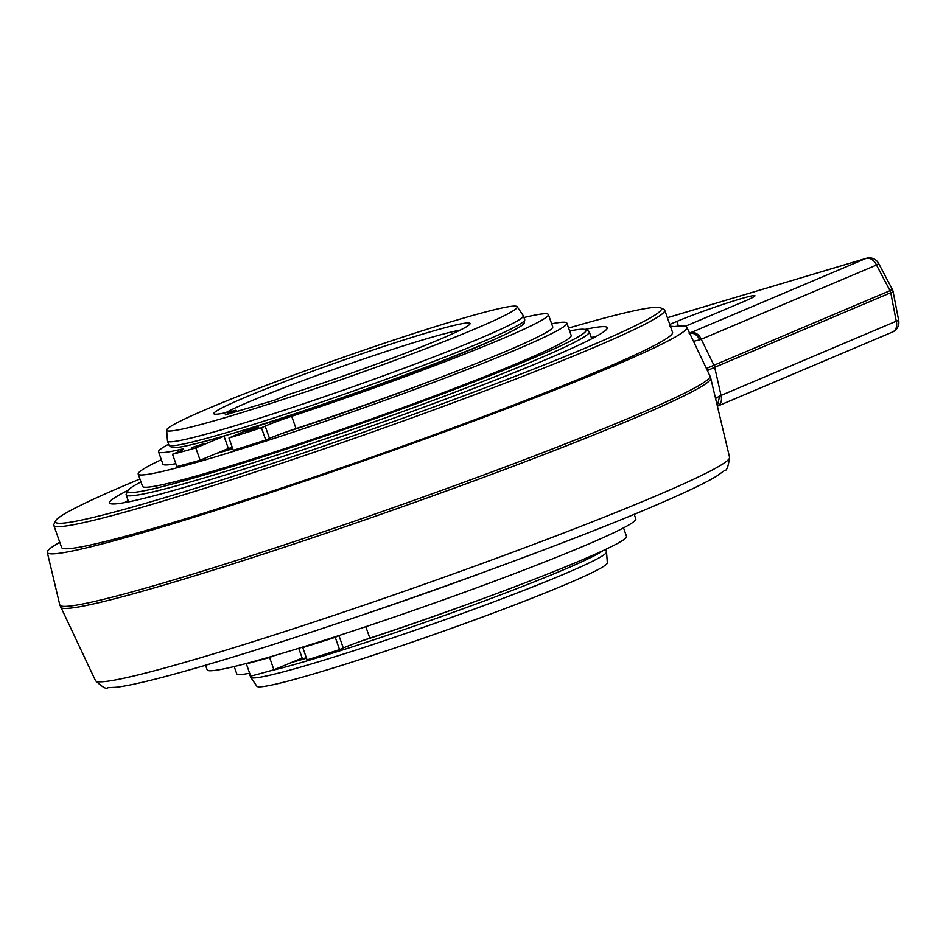 <?xml version="1.0" encoding="UTF-8"?>
<svg xmlns="http://www.w3.org/2000/svg" width="946" height="946" viewBox="0 0 946 946"><rect width="100%" height="100%" fill="white"/><g stroke="black" fill="none" stroke-linecap="round" stroke-linejoin="round"><path stroke-width="1.42" d="M168.625 444.242A206.654 11.352 -19.4 0 0 158.561 451.833A206.654 11.352 -19.4 0 0 180.934 449.35A25.069 1.372 160.6 0 1 183.654 449.043A25.069 1.372 160.6 0 1 176.937 452.46L172.539 454.269L176.867 466.567A223.043 12.251 160.6 0 0 200.114 460.217L223.812 450.402A187.119 10.276 -19.4 0 0 232.444 447.896M548.396 314.545L552.736 326.843A206.654 11.352 160.6 0 1 506.347 351.155A206.654 11.352 160.6 0 1 296.027 428.585A25.069 1.372 -19.4 0 0 269.492 438.412L265.755 440.044A223.043 12.251 160.6 0 1 233.295 450.308L228.967 438.01A223.043 12.251 -19.4 0 0 261.427 427.746L265.164 426.114A25.069 1.372 160.6 0 1 291.687 416.287A206.654 11.352 -19.4 0 0 502.019 338.857A206.654 11.352 -19.4 0 0 548.396 314.545A206.654 11.352 -19.4 0 0 523.954 317.525M175.85 463.67A206.654 11.352 160.6 0 1 162.901 464.131L158.561 451.833M191.896 447.564L204.915 443.284L191.896 447.564M172.539 454.269A223.043 12.251 -19.4 0 0 195.787 447.907L224.025 436.212A180.213 9.898 160.6 0 1 198.01 443.106M500.848 336.457A180.213 9.898 160.6 0 1 252.984 427.568L228.967 438.01M245.712 431.506L258.731 427.214L245.712 431.506M223.812 450.402L228.364 448.51L224.025 436.212M200.114 460.217L195.787 447.907M232.267 447.387A180.213 9.898 160.6 0 1 228.364 448.51M523.339 315.751L524.723 319.689A188.621 10.359 160.6 0 1 524.746 320.032L524.19 322.988A187.119 10.276 160.6 0 1 482.164 344.663A187.119 10.276 160.6 0 1 233.343 433.233A187.119 10.276 160.6 0 1 171.38 447.233L169.086 445.282A188.621 10.359 160.6 0 1 168.896 444.998L167.501 441.061A188.621 10.359 -19.4 0 0 230.162 427.225A188.621 10.359 -19.4 0 0 480.994 337.935A188.621 10.359 -19.4 0 0 523.339 315.751A188.621 10.359 -19.4 0 0 523.268 315.621L517.166 306.705A185.83 10.205 -19.4 0 0 455.499 320.469A185.83 10.205 -19.4 0 0 208.392 408.435A185.83 10.205 -19.4 0 0 166.65 430.146A185.83 10.205 -19.4 0 0 228.412 416.666A185.83 10.205 -19.4 0 0 475.519 328.7A185.83 10.205 -19.4 0 0 517.166 306.705M524.746 320.032A188.621 10.359 160.6 0 1 482.389 341.873A188.621 10.359 160.6 0 1 231.545 431.163A188.621 10.359 160.6 0 1 169.086 445.282M166.65 430.146L167.477 440.907A188.621 10.359 -19.4 0 0 167.501 441.061M288.317 394.577L274.813 400.111L225.254 414.904L235.755 410.268A135.81 7.462 160.6 0 1 214.186 414.005A135.81 7.462 160.6 0 1 244.34 397.71A135.81 7.462 160.6 0 1 395.594 342.558A135.81 7.462 160.6 0 1 469.996 323.91A135.81 7.462 160.6 0 1 439.571 339.437A135.81 7.462 160.6 0 1 288.317 394.577M225.739 412.681A130.595 7.178 160.6 0 1 249.827 401.506A130.595 7.178 160.6 0 1 423.489 339.685A130.595 7.178 160.6 0 1 460.17 330.13M605.617 549.425L606.492 551.896A188.621 10.359 160.6 0 1 606.528 552.05L607.344 562.811A185.83 10.205 160.6 0 1 565.613 584.522A185.83 10.205 160.6 0 1 318.495 672.488A185.83 10.205 160.6 0 1 256.839 686.252L250.737 677.336A188.621 10.359 160.6 0 1 250.666 677.206L249.295 673.316A188.621 10.359 -19.4 0 0 249.827 673.753M606.528 552.05A188.621 10.359 160.6 0 1 564.159 574.08A188.621 10.359 160.6 0 1 313.327 663.371A188.621 10.359 160.6 0 1 250.737 677.336M269.409 671.069A188.621 10.359 -19.4 0 0 311.932 659.433A188.621 10.359 -19.4 0 0 562.775 570.142A188.621 10.359 -19.4 0 0 602.85 550.726M291.486 662.507A187.119 10.276 -19.4 0 0 306.504 658.203M360.497 641.364A187.119 10.276 -19.4 0 0 467.395 604.34M306.327 657.707A180.213 9.898 160.6 0 1 296.051 660.615M298.723 648.306L302.164 658.085L273.914 669.78A223.043 12.251 160.6 0 1 250.678 676.142L246.338 663.844A223.043 12.251 -19.4 0 0 269.586 657.482L273.335 655.933M623.532 527.88L626.536 536.417A206.654 11.352 160.6 0 1 580.158 560.73A206.654 11.352 160.6 0 1 369.827 638.16A25.069 1.372 -19.4 0 0 343.292 647.986L339.567 649.618A223.043 12.251 160.6 0 1 307.095 659.882L302.767 647.584A223.043 12.251 -19.4 0 0 335.227 637.32L338.964 635.688A25.069 1.372 160.6 0 1 340.394 635.085M249.649 673.245A206.654 11.352 160.6 0 1 236.701 673.706L234.182 666.552M248.857 662.803L246.338 663.844M307.012 645.74L302.767 647.584M339.567 649.618L335.227 637.32M273.914 669.78L269.586 657.482M235.755 410.268L237.257 411.321M265.755 440.044L261.427 427.746M634.175 514.293L635.807 518.905A227.229 12.487 160.6 0 1 513.323 574.104A227.229 12.487 160.6 0 1 282.629 653.189A227.229 12.487 160.6 0 1 207.15 669.851L205.53 665.251M482.649 572.649A242.897 13.339 160.6 0 1 360.178 615.775M717.328 405.917L719.67 396.019L715.554 398.467M719.67 396.019L721.041 395.416L714.668 367.296L707.372 370.56M893.166 291.936L898.676 320.422L896.252 321.202L890.742 292.716L893.166 291.936A10.441 10.441 0 0 0 892.149 289.038A10.441 0.662 152.1 0 1 890.02 290.659A10.441 7.816 67 0 1 890.742 292.716L714.668 367.296A10.441 7.816 -113 0 0 713.946 365.239L706.378 368.455M669.768 324.419L676.816 321.439A47.016 2.578 160.6 0 1 725.511 303.548A47.016 2.578 160.6 0 1 754.943 295.743A47.016 2.578 160.6 0 1 744.396 301.266L690.131 324.253A47.016 2.578 160.6 0 1 685.282 326.252M690.686 332.661A10.441 7.816 -113 0 1 701.258 339.247L876.469 265.034L890.02 290.659L713.946 365.239L701.258 339.247L699.874 339.815C697.155 334.683 693.584 332.519 689.149 333.323L865.897 258.447A10.441 7.816 67 0 1 876.469 265.034A10.441 0.662 -27.9 0 0 878.609 263.402A10.441 10.441 0 0 0 866.382 258.282A10.441 6.906 73.4 0 0 865.897 258.447L667.403 317.702L866.382 258.282M59.775 542.295A338.987 18.624 -19.4 0 0 47.3 552.405A338.987 18.624 -19.4 0 0 159.945 527.643A338.987 18.624 -19.4 0 0 504.939 409.334A338.987 18.624 -19.4 0 0 686.784 327.198A338.987 18.624 -19.4 0 0 674.557 326.559L669.91 326.157M699.874 339.815L693.477 341.305M664.754 310.193L672.547 332.33A323.863 17.797 160.6 0 1 497.986 411.002A323.863 17.797 160.6 0 1 169.18 523.729A323.863 17.797 160.6 0 1 61.596 547.474L53.804 525.337A323.863 17.797 -19.4 0 0 161.388 501.581A323.863 17.797 -19.4 0 0 490.194 388.865A323.863 17.797 -19.4 0 0 664.754 310.193A323.863 17.797 -19.4 0 0 663.962 309.425L660.639 307.84A321.25 17.643 -19.4 0 0 568.593 328.061M139.949 479.019A321.25 17.643 -19.4 0 0 55.542 520.939L53.946 524.25A323.863 17.797 -19.4 0 0 53.804 525.337M55.542 520.939A321.25 17.643 -19.4 0 0 162.121 498.447A321.25 17.643 -19.4 0 0 495.751 383.78A321.25 17.643 -19.4 0 0 660.639 307.84M584.888 329.456A263.792 14.497 160.6 0 1 607.119 328.569A263.792 14.497 160.6 0 1 458.81 394.127A263.792 14.497 160.6 0 1 197.229 483.583A263.792 14.497 160.6 0 1 110.244 503.544A263.792 14.497 160.6 0 1 128.112 490.312M128.124 500.481A255.952 14.06 -19.4 0 0 124.588 502.622M595.353 336.847A255.952 14.06 -19.4 0 0 591.262 337.391M140.966 481.904A242.897 13.339 -19.4 0 0 127.852 490.749L126.256 494.06A245.511 13.492 -19.4 0 0 126.149 494.888A245.511 13.492 -19.4 0 0 207.706 476.879A245.511 13.492 -19.4 0 0 456.953 391.431A245.511 13.492 -19.4 0 0 589.287 331.786A245.511 13.492 -19.4 0 0 588.696 331.206L585.373 329.622A242.897 13.339 -19.4 0 0 569.61 330.958M127.852 490.749A242.897 13.339 -19.4 0 0 208.439 473.745A242.897 13.339 -19.4 0 0 460.702 387.044A242.897 13.339 -19.4 0 0 585.373 329.622M161.328 459.697A227.229 12.487 -19.4 0 0 138.199 474.052L142.527 486.35A227.229 12.487 -19.4 0 0 218.006 469.689A227.229 12.487 -19.4 0 0 448.7 390.603A227.229 12.487 -19.4 0 0 571.183 335.404L566.855 323.106A227.229 12.487 -19.4 0 0 551.66 323.792M138.199 474.052A227.229 12.487 -19.4 0 0 213.678 457.391A227.229 12.487 -19.4 0 0 444.372 378.305A227.229 12.487 -19.4 0 0 566.855 323.106M424.411 383.426A189.094 10.382 160.6 0 1 283.138 433.079M232.751 448.771A189.094 10.382 160.6 0 1 216.374 453.477M338.964 635.688L343.292 647.986M365.783 626.701L369.827 638.16M265.164 426.114L269.492 438.412M291.687 416.287L296.027 428.585M181.348 450.509L180.934 449.35M207.091 655.838A336.137 18.471 -19.4 0 0 547.521 539.161A336.137 18.471 -19.4 0 0 729.567 457.296C728.349 466.638 726.646 471.061 724.459 470.552L716.997 475.909C706.638 482.247 688.96 490.844 663.974 501.687C565.412 545.073 344.64 624.147 216.066 662.129C168.116 676.449 135.077 684.809 116.926 687.222L107.761 687.718C106.366 689.492 102.274 687.115 95.475 680.588A336.137 18.471 -19.4 0 0 207.091 655.838M60.591 607.166A344.64 18.932 -19.4 0 0 175.045 581.79A344.64 18.932 -19.4 0 0 524.084 462.156A344.64 18.932 -19.4 0 0 710.73 378.211L709.938 375.952A344.64 18.932 160.6 0 1 525.408 459.318A344.64 18.932 160.6 0 1 174.904 579.555A344.64 18.932 160.6 0 1 174.312 579.732A344.64 18.932 160.6 0 1 59.799 604.908L95.475 680.588M892.504 332.022A10.441 7.816 67 0 0 896.252 321.202L721.041 395.416A10.441 7.816 -113 0 1 717.399 406.189L892.504 332.022A10.441 10.441 0 0 0 898.7 320.517M676.816 321.439L678.459 326.122M729.567 457.296L710.73 378.211M47.3 552.405L59.799 604.908M686.784 327.198L709.938 375.952M128.609 501.853L126.149 494.888M591.747 338.763L589.287 331.786M892.149 289.038L878.609 263.402"/></g></svg>
